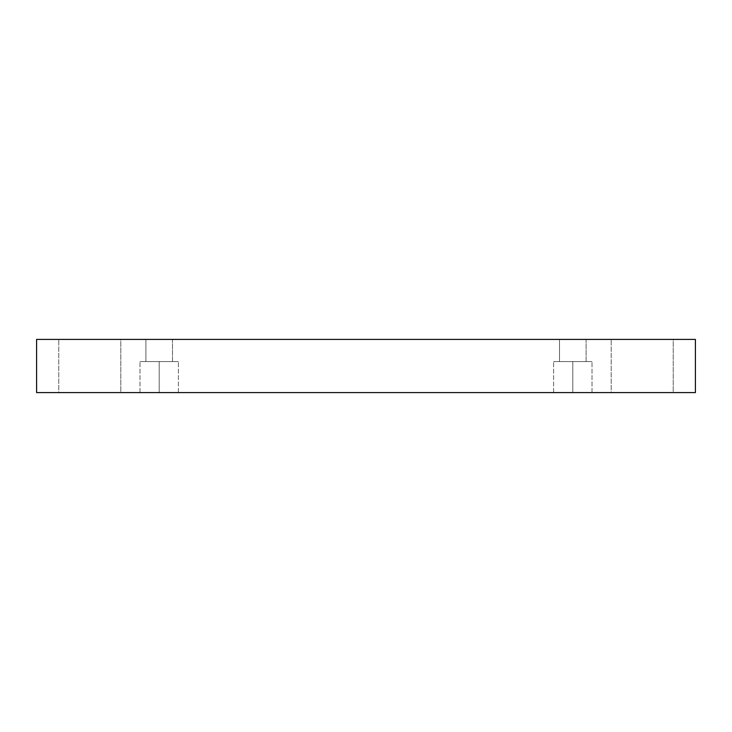 <?xml version="1.0" encoding="UTF-8"?>
<svg xmlns="http://www.w3.org/2000/svg" width="732" height="732" viewBox="0 0 732 732"><rect width="100%" height="100%" fill="white"/><g stroke="black" fill="none" stroke-linecap="round" stroke-linejoin="round"><path stroke-width="0.55" stroke-dasharray="3.66 2.75" d="M673.239 339.41L611.202 339.41L611.202 392.59L673.239 392.59L673.239 339.41L611.202 339.41L611.202 392.59L673.239 392.59L673.239 339.41L611.202 339.41L673.239 339.41L611.202 339.41L673.239 339.41L673.239 392.59L611.202 392.59L673.239 392.59L611.202 392.59L673.239 392.59L611.202 392.59L611.202 339.41L673.239 339.41L673.239 392.59L611.202 392.59L611.202 339.41L673.239 339.41M120.798 339.41L58.761 339.41L58.761 392.59L120.798 392.59L120.798 339.41L58.761 339.41L58.761 392.59L120.798 392.59L120.798 339.41L58.761 339.41L120.798 339.41L58.761 339.41L120.798 339.41L120.798 392.59L58.761 392.59L120.798 392.59L58.761 392.59L120.798 392.59L58.761 392.59L58.761 339.41L120.798 339.41L120.798 392.59L58.761 392.59L58.761 339.41L120.798 339.41M159.201 392.59L178.407 392.59L159.201 392.59L178.407 392.59L159.201 392.59L159.201 361.571L178.407 361.571L159.201 361.571L178.407 361.571L159.201 361.571L159.201 392.59L178.407 392.59L159.201 392.59L178.407 392.59L159.201 392.59L159.201 361.571L178.407 361.571L159.201 361.571L178.407 361.571L159.201 361.571L159.201 392.59L139.995 392.59L178.407 392.59L139.995 392.59L178.407 392.59L139.995 392.59L159.201 392.59L139.995 392.59L159.201 392.59L159.201 361.571L178.407 361.571L139.995 361.571L159.201 361.571L159.201 392.59L139.995 392.59L159.201 392.59L139.995 392.59L159.201 392.59L159.201 361.571L139.995 361.571L178.407 361.571L139.995 361.571L159.201 361.571L159.201 392.59M172.496 339.41L145.906 339.41L145.906 361.571L172.496 361.571L172.496 339.41L145.906 339.41L145.906 361.571L172.496 361.571L172.496 339.41L145.906 339.41L172.496 339.41L145.906 339.41L172.496 339.41L172.496 361.571L145.906 361.571L145.906 339.41L172.496 339.41L172.496 361.571L145.906 361.571L172.496 361.571L145.906 361.571L145.906 339.41L172.496 339.41M572.799 392.59L592.005 392.59L572.799 392.59L592.005 392.59L572.799 392.59L572.799 361.571L592.005 361.571L572.799 361.571L592.005 361.571L572.799 361.571L572.799 392.59L592.005 392.59L572.799 392.59L592.005 392.59L572.799 392.59L572.799 361.571L592.005 361.571L572.799 361.571L592.005 361.571L572.799 361.571L572.799 392.59L553.593 392.59L592.005 392.59L553.593 392.59L592.005 392.59L553.593 392.59L572.799 392.59L553.593 392.59L572.799 392.59L572.799 361.571L592.005 361.571L553.593 361.571L572.799 361.571L572.799 392.59L553.593 392.59L572.799 392.59L553.593 392.59L572.799 392.59L572.799 361.571L553.593 361.571L592.005 361.571L553.593 361.571L572.799 361.571L572.799 392.59M586.094 339.41L559.504 339.41L559.504 361.571L586.094 361.571L586.094 339.41L559.504 339.41L559.504 361.571L586.094 361.571L586.094 339.41L559.504 339.41L586.094 339.41L559.504 339.41L586.094 339.41L586.094 361.571L559.504 361.571L559.504 339.41L586.094 339.41L586.094 361.571L559.504 361.571L586.094 361.571L559.504 361.571L559.504 339.41L586.094 339.41M36.6 339.41L36.6 392.59L36.6 339.41L695.4 339.41L695.4 392.59L36.6 392.59L695.4 392.59L695.4 339.41L36.6 339.41M559.504 361.571L586.094 361.571L559.504 361.571M572.799 361.571L553.593 361.571L572.799 361.571M145.906 361.571L172.496 361.571L145.906 361.571M159.201 361.571L139.995 361.571L159.201 361.571M178.407 392.59L178.407 361.571L178.407 392.59M592.005 392.59L592.005 361.571L592.005 392.59M139.995 392.59L139.995 361.571L139.995 392.59M553.593 392.59L553.593 361.571L553.593 392.59"/><path stroke-width="1.1" d="M695.4 339.41L36.6 339.41L36.6 392.59L695.4 392.59L695.4 339.41L695.4 392.59L36.6 392.59L36.6 339.41L695.4 339.41"/></g></svg>
